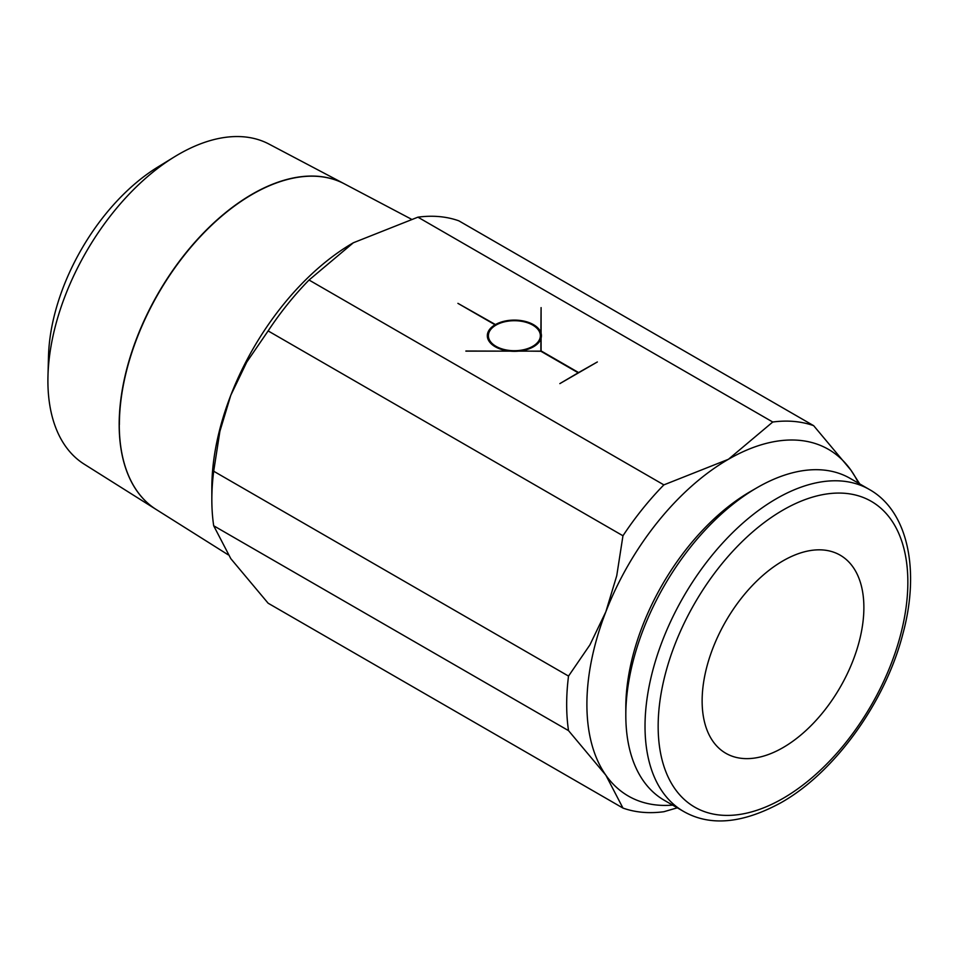 <?xml version="1.0" encoding="UTF-8"?>
<svg xmlns="http://www.w3.org/2000/svg" width="958" height="958" viewBox="0 0 958 958"><rect width="100%" height="100%" fill="white"/><g stroke="black" fill="none" stroke-linecap="round" stroke-linejoin="round"><path stroke-width="1.44" d="M869.361 489.478A185.852 107.308 120 0 0 776.435 498.687A185.852 107.308 120 0 0 645.021 726.308A185.852 107.308 120 0 0 683.509 811.39C709.986 826.574 742.51 823.664 781.081 802.648C834.669 772.471 885.168 702.418 902.723 634.447C920.375 570.214 907.909 511.081 869.361 489.478L850.153 478.389A185.852 107.308 120 0 0 757.227 487.598A185.852 107.308 120 0 0 625.813 715.219L625.813 707.639A176.559 101.943 120 0 1 750.653 491.394L757.227 487.598M213.694 525.774L568.525 730.631L605.851 775.19L622.963 808.073L268.132 603.217L230.806 558.658L213.694 525.774A214.448 123.81 -60 0 1 211.838 499.561A214.448 123.81 -60 0 1 213.694 471.228L219.897 431.304L230.806 395.235A200.15 115.559 120 0 0 211.838 487.897L211.838 499.561M672.636 805.115A200.15 115.559 -60 0 1 605.851 775.19A200.15 115.559 -60 0 1 586.895 704.429A200.15 115.559 -60 0 1 605.851 611.767L589.9 644.914L568.525 676.085A214.448 123.81 120 0 0 566.669 704.429A214.448 123.81 120 0 0 568.525 730.631M119.271 424.61A188.103 108.601 120 0 0 156.178 509.476L228.148 554.79M47.9 380.745A184.846 106.721 120 0 0 84.16 464.139L156.07 509.416A188.091 108.601 -60 0 1 119.175 424.55A188.091 108.601 -60 0 1 199.923 236.698A188.091 108.601 -60 0 1 344.126 183.708L268.959 144.059A184.846 106.721 120 0 0 174.452 156.837A184.846 106.721 120 0 0 47.972 375.907A184.846 106.721 120 0 0 47.9 380.745M863.876 607.54A114.373 66.03 -60 0 1 813.953 722.643A114.373 66.03 -60 0 1 725.817 753.275A114.373 66.03 -60 0 1 702.13 700.921A114.373 66.03 -60 0 1 752.054 585.829A114.373 66.03 -60 0 1 840.19 555.185A114.373 66.03 -60 0 1 863.876 607.54M539.893 340.904A25.986 15.005 0 0 0 540.36 338.054L540.36 335.719A25.986 15.005 0 0 0 532.756 325.109A25.986 15.005 0 0 0 504.423 321.852A25.986 15.005 0 0 0 488.388 335.719A25.986 15.005 0 0 0 495.993 346.329A25.986 15.005 0 0 0 524.313 349.574A25.986 15.005 0 0 0 540.36 335.719M465.887 351.143L509.045 351.143M509.045 351.023A27.052 15.615 180 0 1 495.25 346.76A27.052 15.615 180 0 1 487.323 335.719A27.052 15.615 180 0 1 495.046 324.786L457.912 303.351L495.454 324.558A27.052 15.615 180 0 1 533.498 324.666A27.052 15.615 180 0 1 540.887 332.642L541.09 307.602L541.09 335.623A27.052 15.615 180 0 1 541.342 336.881M540.887 334.977L540.887 332.642L540.887 334.977A27.052 15.615 180 0 0 539.893 332.869M540.887 351.023L540.887 338.797A27.052 15.615 180 0 1 519.703 351.023L540.887 351.263M495.454 325.433L495.454 324.558M541.09 333.288A27.052 15.615 180 0 1 541.426 335.719A27.052 15.615 180 0 1 541.09 338.138L541.09 350.903L578.596 372.566L597.349 361.968L559.843 383.619L578.201 372.794L540.695 351.143L518.577 351.143A27.052 15.615 180 0 1 510.171 351.143L465.887 351.023M495.046 324.786L495.046 325.684M487.394 336.881A27.052 15.615 180 0 1 488.855 332.869M488.388 335.719L488.388 338.054A25.986 15.005 0 0 0 488.855 340.904M309.039 280.023L353.37 242.757L417.916 217.167L772.747 422.023L728.415 459.289L663.87 484.88L309.039 280.023A214.448 123.81 -60 0 0 268.132 330.917L622.963 535.773L616.748 575.698L605.851 611.767A200.15 115.559 -60 0 1 728.415 459.289A200.15 115.559 -60 0 1 850.979 470.234A200.15 115.559 -60 0 1 858.488 483.203M411.174 219.071L344.329 183.816A188.103 108.601 120 0 0 200.126 236.818A188.103 108.601 120 0 0 119.379 424.669M174.452 156.837L157.711 167.111A159.603 92.148 120 0 0 48.499 356.28L47.972 375.907M353.37 242.757L353.37 242.757A200.15 115.559 120 0 0 230.806 395.235L246.757 362.088L268.132 330.917M417.916 217.167A214.448 123.81 -60 0 1 458.822 220.819L813.653 425.675A214.448 123.81 120 0 0 772.747 422.023M859.733 483.922L850.979 470.234L813.653 425.675M663.87 484.88A214.448 123.81 120 0 0 622.963 535.773M622.963 808.073A214.448 123.81 120 0 0 663.87 811.725L677.318 807.81M568.525 676.085L213.694 471.228M625.813 715.219A185.852 107.308 120 0 0 664.301 800.301L683.509 811.39M783.009 510.075A176.559 101.943 120 0 0 658.158 726.308A176.559 101.943 120 0 0 783.009 798.397A176.559 101.943 120 0 0 907.849 582.153A176.559 101.943 120 0 0 783.009 510.075"/></g></svg>
